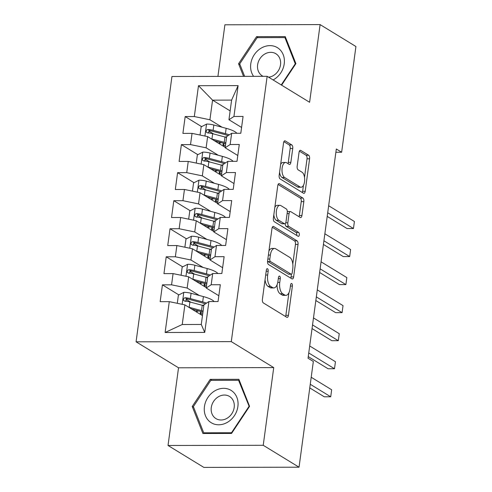 <?xml version="1.0" encoding="UTF-8"?>
<svg xmlns="http://www.w3.org/2000/svg" width="492" height="492" viewBox="0 0 492 492"><rect width="100%" height="100%" fill="white"/><g stroke="black" fill="none" stroke-linecap="round" stroke-linejoin="round"><path stroke-width="0.74" d="M267.519 268.749A2.005 0.947 89.9 0 0 267.254 268.669A2.005 0.947 89.9 0 0 266.35 270.12L262.396 299.37A2.866 1.353 89.9 0 0 263.325 302.918L286.762 317.26A2.866 1.353 89.9 0 0 287.143 317.377A2.866 1.353 89.9 0 0 288.435 315.304L292.389 286.055A2.005 0.947 89.9 0 0 291.744 283.57A2.005 0.947 89.9 0 0 291.479 283.49A2.005 0.947 89.9 0 0 290.569 284.942L290.059 288.724A9.17 4.336 89.9 0 1 285.907 295.348A9.17 4.336 89.9 0 1 284.702 294.985L282.746 293.792A9.17 4.336 89.9 0 1 279.77 282.433L280.28 278.644A2.005 0.947 89.9 0 0 279.634 276.16A2.005 0.947 89.9 0 0 279.364 276.08A2.005 0.947 89.9 0 0 278.46 277.531L277.949 281.313A9.17 4.336 89.9 0 1 273.798 287.937A9.17 4.336 89.9 0 1 272.593 287.574L270.637 286.381A9.17 4.336 89.9 0 1 267.66 275.022L268.171 271.233A2.005 0.947 89.9 0 0 267.519 268.749M292.734 148.486A2.866 1.353 89.9 0 0 291.805 144.937L285.231 140.909A2.866 1.353 89.9 0 0 284.85 140.798A2.866 1.353 89.9 0 0 283.552 142.864L279.161 175.349A2.866 1.353 89.9 0 0 280.089 178.903L303.533 193.245A2.866 1.353 89.9 0 0 303.908 193.356A2.866 1.353 89.9 0 0 305.206 191.29L309.597 158.805A2.866 1.353 89.9 0 0 308.668 155.257L300.723 150.392A2.866 1.353 89.9 0 0 300.348 150.281A2.866 1.353 89.9 0 0 299.05 152.348L297.168 166.253A2.866 1.353 89.9 0 0 298.103 169.802L302.039 172.212A7.669 3.622 89.9 0 1 304.634 180.65A7.669 3.622 89.9 0 1 301.061 187.243A7.669 3.622 89.9 0 1 300.046 186.942L284.616 177.495A7.669 3.622 89.9 0 1 282.027 169.063A7.669 3.622 89.9 0 1 285.6 162.465A7.669 3.622 89.9 0 1 286.608 162.772L289.179 164.346A2.866 1.353 89.9 0 0 289.56 164.457A2.866 1.353 89.9 0 0 290.852 162.385L292.734 148.486L290.163 148.492A2.866 1.353 89.9 0 0 289.235 144.943L283.884 141.665M336.325 149.002L308.035 358.225L313.342 361.472L299.044 467.203L263.226 445.285L273.73 367.598L231.283 341.62L267.15 76.309L309.603 102.287L320.108 24.6L355.925 46.519L341.632 152.249L336.325 149.002M273.65 226.523A2.866 1.353 89.9 0 0 273.275 226.412A2.866 1.353 89.9 0 0 271.978 228.485L267.587 260.963A2.866 1.353 89.9 0 0 268.515 264.518L291.953 278.859A2.866 1.353 89.9 0 0 292.334 278.97A2.866 1.353 89.9 0 0 293.632 276.904L298.023 244.419A2.866 1.353 89.9 0 0 297.094 240.871L273.65 226.523L272.9 226.529M273.374 218.159L277.765 185.675A2.866 1.353 89.9 0 1 279.062 183.608A2.866 1.353 89.9 0 1 279.444 183.719L302.881 198.061A2.866 1.353 89.9 0 1 303.81 201.615L301.928 215.514A2.866 1.353 89.9 0 1 300.637 217.581A2.866 1.353 89.9 0 1 300.255 217.47L290.747 211.652A2.866 1.353 89.9 0 0 290.372 211.542A2.866 1.353 89.9 0 0 289.075 213.608L287.826 222.833A2.866 1.353 89.9 0 0 288.761 226.382L298.656 232.439A2.005 0.947 89.9 0 1 299.333 234.647A2.005 0.947 89.9 0 1 298.398 236.369A2.005 0.947 89.9 0 1 298.134 236.289L274.302 221.708A2.866 1.353 89.9 0 1 273.374 218.159M231.283 341.62L136.075 341.811L171.948 76.5L267.15 76.309M204.74 332.42L165.115 332.5L169.285 301.651L184.887 304.88L182.231 324.511L201.271 324.468L204.74 332.42L208.915 301.571L218.048 301.553L220.324 284.727L211.191 284.745L212.704 273.527L221.843 273.509L224.118 256.676L214.979 256.695L216.498 245.477L225.631 245.459L227.907 228.632L218.774 228.651L220.287 217.433L229.426 217.415L231.701 200.588L222.562 200.607L224.081 189.389L233.214 189.371L235.49 172.544L226.357 172.563L227.876 161.339L237.009 161.321L239.284 144.494L230.145 144.513L231.664 133.295L240.797 133.277L243.073 116.45L233.94 116.469L228.952 119.74L231.609 100.104L212.569 100.147L209.912 119.777L222.083 127.225M178.867 294.905L162.428 284.843L160.152 301.67L169.285 301.651M162.428 284.843L171.56 284.825L173.079 273.607L188.676 276.83L206.259 287.592M182.655 266.855L166.222 256.799L163.947 273.626L173.079 273.607M166.222 256.799L175.355 256.781L176.868 245.557L192.47 248.786L210.053 259.548M186.45 238.811L170.011 228.749L167.735 245.582L176.868 245.557M170.011 228.749L179.143 228.731L180.662 217.513L196.259 220.742L213.842 231.498M190.238 210.767L173.805 200.705L171.53 217.532L180.662 217.513M173.805 200.705L182.938 200.687L184.457 189.469L200.053 192.698L217.636 203.454M194.032 182.723L177.594 172.661L175.318 189.488L184.457 189.469M177.594 172.661L186.732 172.643L188.245 161.425L203.848 164.648L221.425 175.41M197.827 154.672L181.388 144.617L179.113 161.444L188.245 161.425M181.388 144.617L190.521 144.599L192.04 133.375L207.636 136.604L225.219 147.366M201.615 126.629L185.177 116.567L182.901 133.393L192.04 133.375M185.177 116.567L194.315 116.549L198.485 85.7L238.11 85.62L233.94 116.469M237.796 155.515L225.164 147.785L226.677 136.567L231.664 133.295M230.145 144.513L225.164 147.785M230.145 110.903L212.569 100.147L198.485 85.7M194.315 116.549L209.912 119.777M234.001 183.559L221.369 175.828L222.888 164.611L227.876 161.339M226.357 172.563L221.369 175.828M207.636 136.604L206.123 147.821L218.288 155.269M190.521 144.599L206.123 147.821M230.207 211.603L217.581 203.873L219.094 192.655L224.081 189.389M222.562 200.607L217.581 203.873M203.848 164.648L202.329 175.865L214.5 183.313M186.732 172.643L202.329 175.865M226.418 239.653L213.786 231.923L215.305 220.699L220.287 217.433M218.774 228.651L213.786 231.923M200.053 192.698L198.534 203.916L210.705 211.363M182.938 200.687L198.534 203.916M222.624 267.697L209.992 259.967L211.511 248.749L216.498 245.477M214.979 256.695L209.992 259.967M196.259 220.742L194.746 231.96L206.917 239.407M179.143 228.731L194.746 231.96M218.835 295.741L206.203 288.011L207.716 276.793L212.704 273.527M211.191 284.745L206.203 288.011M192.47 248.786L190.951 260.004L203.122 267.451M175.355 256.781L190.951 260.004M201.271 324.468L203.928 304.837L208.915 301.571M188.676 276.83L187.163 288.048L199.334 295.501M171.56 284.825L187.163 288.048M335.882 152.262L341.632 152.249M320.108 24.6L224.899 24.797L217.925 76.408M273.73 367.598L178.528 367.795L168.024 445.481L263.226 445.285M168.024 445.481L203.842 467.4L299.044 467.203M178.528 367.795L136.075 341.811M241.584 127.465L228.952 119.74M184.887 304.88L202.47 315.636M165.115 332.5L182.231 324.511M231.609 100.104L238.11 85.62M210.219 379.363L192.224 406.46L202.901 433.495L231.572 433.434L249.567 406.343L238.891 379.307L210.219 379.363L211.855 380.365M281.608 85.153L295.907 63.622L285.231 36.586L256.553 36.648L238.558 63.739L243.546 76.352M190.841 302.229L185.859 299.179M194.629 274.185L189.648 271.135M198.424 246.141L193.442 243.091M202.218 218.091L197.23 215.047M206.007 190.047L201.025 186.997M209.801 162.003L204.813 158.953M213.59 133.959L208.608 130.909M265.047 279.745A9.17 4.336 89.9 0 0 268.066 286.387L270.637 286.381M273.798 287.937L271.227 287.943A9.17 4.336 89.9 0 1 270.016 287.58L268.066 286.387M277.033 284.856A9.17 4.336 89.9 0 0 280.176 293.798L282.746 293.792M285.907 295.348L283.337 295.354A9.17 4.336 89.9 0 1 282.125 294.991L280.176 293.798M285.538 316.51A2.866 1.353 89.9 0 0 285.864 315.311L288.915 292.771M292.795 264.044L295.446 244.426A2.866 1.353 89.9 0 0 294.517 240.877L272.304 227.279M290.729 278.109A2.866 1.353 89.9 0 0 291.055 276.91L291.424 274.192M269.819 259.05A2.005 0.947 89.9 0 0 270.471 261.535L291.043 274.13A2.005 0.947 89.9 0 0 291.307 274.21A2.005 0.947 89.9 0 0 292.217 272.759L292.758 268.767A9.17 4.336 89.9 0 0 289.782 257.408L275.717 248.804A9.17 4.336 89.9 0 0 274.505 248.442A9.17 4.336 89.9 0 0 270.36 255.059L269.819 259.05L267.845 259.056M267.562 261.172A2.005 0.947 89.9 0 0 267.9 261.541L270.471 261.535M291.307 274.21L288.736 274.216A2.005 0.947 89.9 0 1 288.472 274.136L267.9 261.541M274.505 248.442L271.935 248.448A9.17 4.336 89.9 0 0 268.933 251.018M278.097 184.475L300.305 198.067L302.881 198.061M299.031 216.72A2.866 1.353 89.9 0 0 299.357 215.521L301.239 201.615A2.866 1.353 89.9 0 0 300.305 198.067M290.372 211.542L287.802 211.548A2.866 1.353 89.9 0 0 287.303 211.745M285.206 223.583A2.866 1.353 89.9 0 0 286.184 226.388L296.079 232.445L298.656 232.439M296.645 235.379A2.005 0.947 89.9 0 0 296.079 232.445M280.889 205.619A7.669 3.622 89.9 0 0 279.874 205.312A7.669 3.622 89.9 0 0 276.301 211.911A7.669 3.622 89.9 0 0 278.896 220.342L284.333 223.669A2.866 1.353 89.9 0 0 284.708 223.786A2.866 1.353 89.9 0 0 286.006 221.714L287.254 212.495A2.866 1.353 89.9 0 0 286.326 208.946L280.889 205.619M279.874 205.312L277.303 205.318A7.669 3.622 89.9 0 0 274.831 207.396M273.816 214.912A7.669 3.622 89.9 0 0 276.32 220.348L278.896 220.342M284.708 223.786L282.137 223.792A2.866 1.353 89.9 0 1 281.756 223.675L276.32 220.348M287.955 163.59A2.866 1.353 89.9 0 0 288.281 162.391L290.163 148.492M285.6 162.465L283.023 162.471A7.669 3.622 89.9 0 0 280.649 164.365M279.573 172.329A7.669 3.622 89.9 0 0 282.045 177.501L284.616 177.495M301.061 187.243L298.484 187.249A7.669 3.622 89.9 0 1 297.476 186.948L282.045 177.501M304.511 177.391L307.026 158.811A2.866 1.353 89.9 0 0 306.092 155.263L299.376 151.149M302.303 192.495A2.866 1.353 89.9 0 0 302.629 191.296L303.435 185.349M193.663 407.339L192.224 406.46M240.004 64.624L238.558 63.739M258.189 37.644L256.553 36.648M188.627 307.168A7.737 1.9 7.7 0 1 189.186 307.309L201.505 310.612A22.337 5.492 7.7 0 1 203.085 311.061M191.745 309.074L199.654 311.196A18.542 4.557 7.7 0 1 202.932 312.205M177.292 303.306L178.399 295.138L183.922 292.328A7.737 1.9 7.7 0 1 191.081 293.287L203.399 296.59A22.337 5.492 7.7 0 1 214.118 301.559M203.891 305.101L202.212 305.28A22.337 5.492 7.7 0 1 203.805 305.729M201.911 311.86A6.863 1.685 -172.3 0 0 200.189 312.715A6.863 1.685 -172.3 0 0 200.945 313.65L201.412 313.933M309.769 387.917L324.277 396.798L330.71 396.786L331.657 389.775L311.208 377.259M196.499 311.983A10.658 2.62 7.7 0 1 198.713 310.944M202.716 313.798L199.937 314.093M206.566 303.109A22.337 5.492 -172.3 0 0 202.679 301.916L190.361 298.613A7.737 1.9 -172.3 0 0 185.293 297.752L184.162 298.047L183.356 299.523L183.676 300.538L184.838 301.116A7.737 1.9 7.7 0 1 189.906 301.977L202.224 305.286L201.505 310.612M185.281 301.387L187.206 298.921A3.942 0.972 7.7 0 1 188.51 299.197L200.828 302.5A18.542 4.557 7.7 0 1 205.287 303.951M310.261 384.27L330.71 396.786M192.415 279.118A7.737 1.9 7.7 0 1 192.975 279.265L205.293 282.568A22.337 5.492 7.7 0 1 206.88 283.011M195.539 281.03L203.442 283.152A18.542 4.557 7.7 0 1 206.726 284.161M181.087 275.262L182.188 267.094L187.716 264.284A7.737 1.9 7.7 0 1 194.875 265.243L207.193 268.546A22.337 5.492 7.7 0 1 217.907 273.515M207.685 277.058L206.007 277.236M210.361 275.065A22.337 5.492 -172.3 0 0 206.474 273.872L194.155 270.569A7.737 1.9 -172.3 0 0 189.088 269.708L187.956 270.003L187.144 271.473L187.47 272.494L188.633 273.072A7.737 1.9 7.7 0 1 193.7 273.933L206.019 277.236A22.337 5.492 7.7 0 1 207.599 277.685M205.705 283.816A6.863 1.685 -172.3 0 0 203.983 284.671A6.863 1.685 -172.3 0 0 204.733 285.6L205.207 285.889M308.25 356.626L328.072 368.754L334.505 368.742L335.452 361.731L309.696 345.968M200.293 283.939A10.658 2.62 7.7 0 1 202.501 282.9M206.511 285.754L203.731 286.043M189.076 273.343L190.994 270.877A3.942 0.972 7.7 0 1 192.304 271.154L204.623 274.456A18.542 4.557 7.7 0 1 209.075 275.901M308.742 352.979L334.505 368.742M196.21 251.074A7.737 1.9 7.7 0 1 196.769 251.215L209.088 254.518A22.337 5.492 7.7 0 1 210.668 254.967M199.334 252.986L207.237 255.108A18.542 4.557 7.7 0 1 210.514 256.111M184.875 247.218L185.982 239.05L191.505 236.234A7.737 1.9 7.7 0 1 198.663 237.193L210.982 240.496A22.337 5.492 7.7 0 1 221.701 245.471M211.474 249.013L209.795 249.192A22.337 5.492 7.7 0 1 211.388 249.641M209.494 255.766A6.863 1.685 -172.3 0 0 207.778 256.627A6.863 1.685 -172.3 0 0 208.528 257.556L208.995 257.845M312.045 328.582L331.86 340.71L338.293 340.698L339.246 333.687L313.484 317.918M204.088 255.895A10.658 2.62 7.7 0 1 206.296 254.85M210.299 257.71L207.526 257.999M214.149 247.015A22.337 5.492 -172.3 0 0 210.262 245.828L197.944 242.525A7.737 1.9 -172.3 0 0 192.876 241.658L191.751 241.959L190.939 243.429L191.259 244.444L192.421 245.028A7.737 1.9 7.7 0 1 197.489 245.889L209.807 249.192L209.088 254.518M192.87 245.299L194.789 242.827A3.942 0.972 7.7 0 1 196.093 243.109L208.411 246.412A18.542 4.557 7.7 0 1 212.87 247.857M312.537 324.929L338.293 340.698M214.93 390.789A18.979 16.064 -58.5 0 0 205.447 415.703A18.979 16.064 -58.5 0 0 227.39 422.333A18.979 16.064 -58.5 0 0 236.88 397.419A18.979 16.064 -58.5 0 0 214.93 390.789M218.466 396.724A12.995 10.996 -58.5 0 0 211.246 407.819A12.995 10.996 -58.5 0 0 215.951 418.606A12.995 10.996 -58.5 0 0 226.996 418.317A12.995 10.996 -58.5 0 0 234.217 407.222A12.995 10.996 -58.5 0 0 229.512 396.441A12.995 10.996 -58.5 0 0 218.466 396.724M248.94 406.503L231.504 432.757L203.725 432.812L193.381 406.62L210.816 380.365L238.595 380.31L249.309 406.73M231.873 432.978L231.504 432.757M204.832 433.489L203.725 432.812M239.506 380.869L238.595 380.31M273.115 79.956A18.979 16.064 -58.5 0 0 273.724 79.612A18.979 16.064 -58.5 0 0 283.214 54.698A18.979 16.064 -58.5 0 0 261.27 48.075A18.979 16.064 -58.5 0 0 253.608 76.334M268.626 77.207A12.995 10.996 -58.5 0 0 273.331 75.602A12.995 10.996 -58.5 0 0 280.551 64.507A12.995 10.996 -58.5 0 0 275.852 53.72A12.995 10.996 -58.5 0 0 264.807 54.009A12.995 10.996 -58.5 0 0 257.587 65.104A12.995 10.996 -58.5 0 0 262.285 75.885A12.995 10.996 -58.5 0 0 263.072 76.315M295.649 64.009L295.28 63.788L281.24 84.925M244.635 76.352L239.715 63.899L257.156 37.65L284.936 37.595L295.28 63.788M285.846 38.148L284.936 37.595M199.998 223.03A7.737 1.9 7.7 0 1 200.564 223.171L212.882 226.474A22.337 5.492 7.7 0 1 214.463 226.923M203.122 224.942L211.031 227.058A18.542 4.557 7.7 0 1 214.309 228.067M188.67 219.168L189.771 211.007L195.299 208.19A7.737 1.9 7.7 0 1 202.458 209.149L214.776 212.452A22.337 5.492 7.7 0 1 225.496 217.421M215.268 220.97L213.59 221.142A22.337 5.492 7.7 0 1 215.182 221.591M213.288 227.722A6.863 1.685 -172.3 0 0 211.566 228.577A6.863 1.685 -172.3 0 0 212.323 229.512L212.79 229.801M315.833 300.532L335.655 312.66L342.088 312.648L343.035 305.637L317.279 289.874M207.876 227.851A10.658 2.62 7.7 0 1 210.084 226.806M214.094 229.659L211.314 229.955M217.944 218.971A22.337 5.492 -172.3 0 0 214.057 217.784L201.738 214.475A7.737 1.9 -172.3 0 0 196.671 213.614L195.539 213.909L194.727 215.385L195.053 216.4L196.216 216.978A7.737 1.9 7.7 0 1 201.283 217.845L213.602 221.148L212.882 226.474M196.659 217.249L198.577 214.783A3.942 0.972 7.7 0 1 199.887 215.065L212.206 218.368A18.542 4.557 7.7 0 1 216.658 219.813M316.331 296.885L342.088 312.648M203.793 194.986A7.737 1.9 7.7 0 1 204.352 195.127L216.671 198.43A22.337 5.492 7.7 0 1 218.251 198.879M206.917 196.892L214.82 199.014A18.542 4.557 7.7 0 1 218.097 200.023M192.458 191.124L193.565 182.956L199.088 180.146A7.737 1.9 7.7 0 1 206.246 181.105L218.565 184.408A22.337 5.492 7.7 0 1 229.284 189.377M219.057 192.919L217.384 193.098M221.732 190.927A22.337 5.492 -172.3 0 0 217.845 189.734L205.527 186.431A7.737 1.9 -172.3 0 0 200.465 185.57L199.334 185.865L198.522 187.335L198.848 188.356L200.01 188.934A7.737 1.9 7.7 0 1 205.072 189.795L217.39 193.104A22.337 5.492 7.7 0 1 218.977 193.547M217.077 199.678A6.863 1.685 -172.3 0 0 215.361 200.533A6.863 1.685 -172.3 0 0 216.111 201.468L216.578 201.751M319.628 272.488L339.449 284.616L345.882 284.604L346.829 277.593L321.067 261.83M211.671 199.801A10.658 2.62 7.7 0 1 213.879 198.762M217.882 201.615L215.109 201.911M200.453 189.205L202.372 186.739A3.942 0.972 7.7 0 1 203.676 187.015L215.994 190.318A18.542 4.557 7.7 0 1 220.453 191.769M320.12 268.841L345.882 284.604M207.587 166.936A7.737 1.9 7.7 0 1 208.147 167.083L220.465 170.386A22.337 5.492 7.7 0 1 222.046 170.829M210.705 168.848L218.614 170.97A18.542 4.557 7.7 0 1 221.892 171.972M196.253 163.08L197.353 154.912L202.882 152.096A7.737 1.9 7.7 0 1 210.041 153.055L222.359 156.364A22.337 5.492 7.7 0 1 233.079 161.333M222.851 164.875L221.172 165.054A22.337 5.492 7.7 0 1 222.765 165.503M220.871 171.634A6.863 1.685 -172.3 0 0 219.149 172.489A6.863 1.685 -172.3 0 0 219.906 173.418L220.373 173.707M323.422 244.444L343.238 256.572L349.671 256.56L350.618 249.549L324.861 233.786M215.459 171.757A10.658 2.62 7.7 0 1 217.667 170.718M221.677 173.571L218.897 173.861M225.527 162.883A22.337 5.492 -172.3 0 0 221.64 161.69L209.321 158.387A7.737 1.9 -172.3 0 0 204.254 157.526L203.122 157.821L202.317 159.291L202.636 160.306L203.799 160.89A7.737 1.9 7.7 0 1 208.866 161.751L221.185 165.054L220.465 170.386M204.242 161.161L206.166 158.688A3.942 0.972 7.7 0 1 207.47 158.971L219.789 162.274A18.542 4.557 7.7 0 1 224.241 163.719M323.914 240.797L349.671 256.56M211.375 138.892A7.737 1.9 7.7 0 1 211.935 139.033L224.254 142.336A22.337 5.492 7.7 0 1 225.84 142.785M214.5 140.804L222.402 142.92A18.542 4.557 7.7 0 1 225.68 143.928M200.041 135.036L201.148 126.868L206.677 124.052A7.737 1.9 7.7 0 1 213.835 125.011L226.154 128.314A22.337 5.492 7.7 0 1 236.867 133.283M226.646 136.831L224.967 137.01A22.337 5.492 7.7 0 1 226.56 137.459M224.66 143.584A6.863 1.685 -172.3 0 0 222.944 144.445A6.863 1.685 -172.3 0 0 223.694 145.374L224.167 145.663M327.211 216.4L347.032 228.528L353.465 228.516L354.412 221.498L328.656 205.736M219.254 143.713A10.658 2.62 7.7 0 1 221.462 142.668M225.465 145.527L222.692 145.816M229.315 134.833A22.337 5.492 -172.3 0 0 225.428 133.646L213.11 130.343A7.737 1.9 -172.3 0 0 208.048 129.476L206.917 129.777L206.105 131.247L206.431 132.262L207.593 132.84A7.737 1.9 7.7 0 1 212.655 133.707L224.973 137.01L224.254 142.336M208.036 133.117L209.955 130.644A3.942 0.972 7.7 0 1 211.265 130.927L223.577 134.23A18.542 4.557 7.7 0 1 228.036 135.675M327.703 212.747L353.465 228.516M265.686 275.022L267.66 275.022M270.016 287.58L272.593 287.574M278.306 278.65L280.28 278.644M277.759 282.433L279.77 282.433M282.125 294.991L284.702 294.985M290.415 286.061L292.389 286.055M285.864 315.311L288.435 315.304M266.197 271.24L268.171 271.233M294.517 240.877L297.094 240.871M295.446 244.426L298.023 244.419M291.055 276.91L293.632 276.904M288.472 274.136L291.043 274.13M268.386 255.065L270.36 255.059M278.687 183.719L279.444 183.719M301.239 201.615L303.81 201.615M299.357 215.521L301.928 215.514M287.1 213.614L289.075 213.608M285.711 222.833L287.826 222.833M286.184 226.388L288.761 226.382M281.756 223.675L284.333 223.669M288.281 162.391L290.852 162.385M297.476 186.948L300.046 186.942M299.966 150.398L300.723 150.392M306.092 155.263L308.668 155.257M307.026 158.811L309.597 158.805M302.629 191.296L305.206 191.29M284.474 140.915L285.231 140.909M289.235 144.943L291.805 144.937M183.787 292.396L182.169 304.314M201.167 312.02L200.945 313.65M203.399 296.59L202.679 301.916M189.906 301.977L189.186 307.309M191.081 293.287L190.361 298.613M187.206 298.921L185.293 297.752M187.575 264.352L185.964 276.27M206.019 277.236L205.293 282.568M204.955 283.97L204.733 285.6M207.193 268.546L206.474 273.872M193.7 273.933L192.975 279.265M194.875 265.243L194.155 270.569M190.994 270.877L189.088 269.708M191.37 236.308L189.758 248.226M208.749 255.926L208.528 257.556M210.982 240.496L210.262 245.828M197.489 245.889L196.769 251.215M198.663 237.193L197.944 242.525M194.789 242.827L192.876 241.658M195.158 208.257L193.547 220.182M212.538 227.882L212.323 229.512M214.776 212.452L214.057 217.784M201.283 217.845L200.564 223.171M202.458 209.149L201.738 214.475M198.577 214.783L196.671 213.614M198.952 180.213L197.341 192.132M217.39 193.104L216.671 198.43M216.332 199.838L216.111 201.468M218.565 184.408L217.845 189.734M205.072 189.795L204.352 195.127M206.246 181.105L205.527 186.431M202.372 186.739L200.465 185.57M202.741 152.169L201.13 164.088M220.127 171.788L219.906 173.418M222.359 156.364L221.64 161.69M208.866 161.751L208.147 167.083M210.041 153.055L209.321 158.387M206.166 158.688L204.254 157.526M206.535 124.125L204.924 136.044M223.915 143.744L223.694 145.374M226.154 128.314L225.428 133.646M212.655 133.707L211.935 139.033M213.835 125.011L213.11 130.343M209.955 130.644L208.048 129.476M196.677 310.397L196.462 311.965M200.465 282.353L200.256 283.915M204.26 254.309L204.045 255.871M208.048 226.258L207.839 227.827M211.843 198.215L211.634 199.783M215.637 170.171L215.422 171.733M219.426 142.126L219.217 143.689"/></g></svg>
